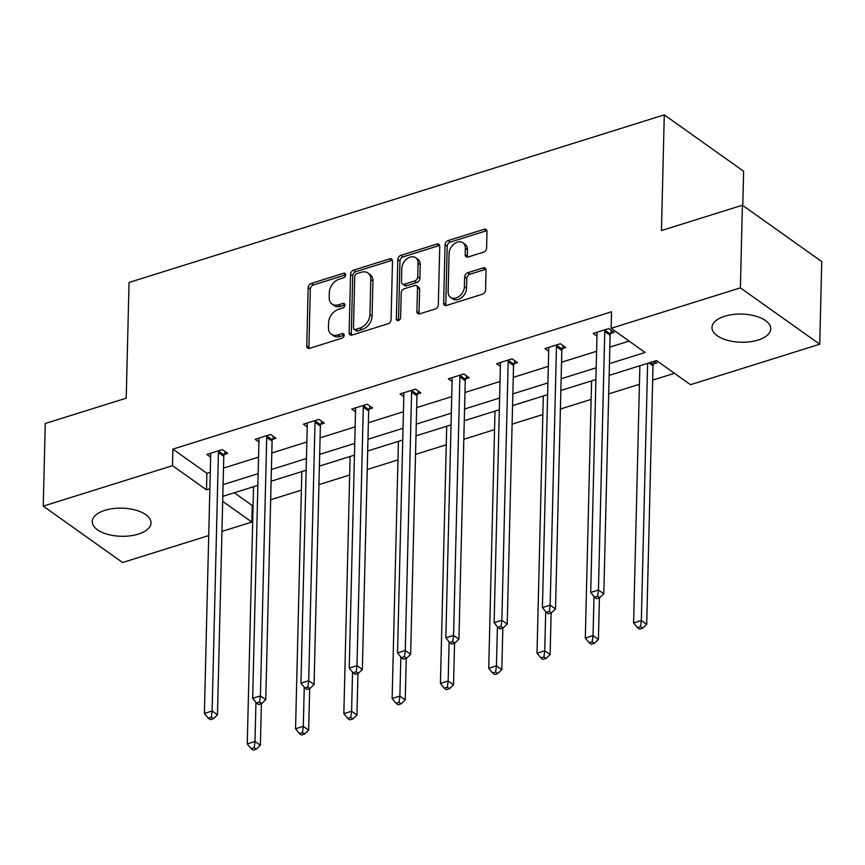 <?xml version="1.0" encoding="UTF-8"?>
<svg xmlns="http://www.w3.org/2000/svg" width="865" height="865" viewBox="0 0 865 865"><rect width="100%" height="100%" fill="white"/><g stroke="black" fill="none" stroke-linecap="round" stroke-linejoin="round"><path stroke-width="1.3" d="M345.654 274.897A2.584 1.849 -54.6 0 0 345.027 273.459A2.584 1.849 -54.6 0 0 343.578 273.297L311.292 283.406A3.698 2.649 -54.6 0 0 308.178 287.602L306.751 346A3.698 2.649 -54.6 0 0 307.648 348.065A3.698 2.649 -54.6 0 0 309.713 348.292L341.999 338.183A2.584 1.849 -54.6 0 0 344.173 335.252A2.584 1.849 -54.6 0 0 343.546 333.804A2.584 1.849 -54.6 0 0 342.108 333.641L337.923 334.95A11.829 8.466 -54.6 0 1 331.327 334.214A11.829 8.466 -54.6 0 1 328.462 327.619L328.581 322.742A11.829 8.466 -54.6 0 1 338.55 309.324L342.735 308.016A2.584 1.849 -54.6 0 0 344.919 305.075A2.584 1.849 -54.6 0 0 344.292 303.626A2.584 1.849 -54.6 0 0 342.843 303.464L338.669 304.772A11.829 8.466 -54.6 0 1 332.063 304.037A11.829 8.466 -54.6 0 1 329.197 297.441L329.316 292.575A11.829 8.466 -54.6 0 1 339.296 279.146L343.47 277.838A2.584 1.849 -54.6 0 0 345.654 274.897M758.086 340.042A29.378 14.078 1.4 0 1 727.584 340.323A29.378 14.078 1.4 0 1 711.992 327.435A29.378 14.078 1.4 0 1 724.632 316.266A29.378 14.078 1.4 0 1 755.145 315.985A29.378 14.078 1.4 0 1 770.737 328.873A29.378 14.078 1.4 0 1 758.086 340.042M138.346 534.105A29.378 14.078 1.4 0 1 107.833 534.386A29.378 14.078 1.4 0 1 92.241 521.498A29.378 14.078 1.4 0 1 104.892 510.328A29.378 14.078 1.4 0 1 135.394 510.047A29.378 14.078 1.4 0 1 150.986 522.936A29.378 14.078 1.4 0 1 138.346 534.105M483.481 252.191A3.698 2.649 -54.6 0 0 486.595 247.996L486.995 231.604A3.698 2.649 -54.6 0 0 486.098 229.539A3.698 2.649 -54.6 0 0 484.043 229.312L448.178 240.535A3.698 2.649 -54.6 0 0 445.064 244.73L443.637 303.139A3.698 2.649 -54.6 0 0 444.534 305.204A3.698 2.649 -54.6 0 0 446.6 305.432L482.454 294.208A3.698 2.649 -54.6 0 0 485.568 290.013L486.054 270.215A3.698 2.649 -54.6 0 0 485.157 268.15A3.698 2.649 -54.6 0 0 483.092 267.923L467.749 272.724A3.698 2.649 -54.6 0 0 464.635 276.919L464.397 286.737A9.893 7.082 -54.6 0 1 459.293 296.241A9.893 7.082 -54.6 0 1 450.535 297.344A9.893 7.082 -54.6 0 1 448.135 291.829L449.076 253.38A9.893 7.082 -54.6 0 1 454.179 243.876A9.893 7.082 -54.6 0 1 462.937 242.773A9.893 7.082 -54.6 0 1 465.327 248.287L465.175 254.699A3.698 2.649 -54.6 0 0 466.073 256.764A3.698 2.649 -54.6 0 0 468.138 256.992L483.481 252.191M208.725 535.554L122.592 562.52L43.25 506.144L45.272 423.504L126.225 398.16L129.047 282.466L664.277 114.861L661.455 230.555L742.408 205.21L740.386 287.85L819.728 344.227L690.486 384.698L656.503 360.543L609.144 375.378M43.25 506.144L172.492 465.673L206.486 489.828L209.86 488.768M609.436 363.646L645.128 352.466L611.144 328.311L611.544 311.789L172.892 449.14L172.492 465.673M611.144 328.311L740.386 287.85M392.494 261.198A3.698 2.649 -54.6 0 0 391.596 259.132A3.698 2.649 -54.6 0 0 389.542 258.905L353.688 270.129A3.698 2.649 -54.6 0 0 350.563 274.324L349.136 332.733A3.698 2.649 -54.6 0 0 350.033 334.787A3.698 2.649 -54.6 0 0 352.098 335.025L387.953 323.791A3.698 2.649 -54.6 0 0 391.067 319.596L392.494 261.198M400.938 255.337L436.793 244.103A3.698 2.649 -54.6 0 1 438.847 244.341A3.698 2.649 -54.6 0 1 439.744 246.395L438.317 304.804A3.698 2.649 -54.6 0 1 435.203 309L419.86 313.8A3.698 2.649 -54.6 0 1 417.795 313.573A3.698 2.649 -54.6 0 1 416.898 311.508L417.481 287.829A3.698 2.649 -54.6 0 0 416.584 285.764A3.698 2.649 -54.6 0 0 414.519 285.536L404.344 288.715A3.698 2.649 -54.6 0 0 401.219 292.911L400.614 317.574A2.584 1.849 -54.6 0 1 399.284 320.061A2.584 1.849 -54.6 0 1 396.992 320.353A2.584 1.849 -54.6 0 1 396.365 318.904L397.814 259.532A3.698 2.649 -54.6 0 1 400.938 255.337L403.079 256.862L438.933 245.628L436.793 244.103M742.408 205.21L821.75 261.587L819.728 344.227M742.786 205.481L743.63 171.248L664.277 114.861M590.73 381.141L591.574 381.735M494.153 411.383L494.985 411.978M397.565 441.626L398.397 442.22M300.988 471.868L301.82 472.463M234.274 492.758L252.245 505.528L253.099 505.257M270.648 499.765L301.388 490.141M318.947 484.638L349.676 475.015M367.236 469.522L397.965 459.899M415.524 454.395L446.264 444.772M463.813 439.279L494.553 429.646M512.112 424.153L542.842 414.53M560.401 409.026L591.141 399.403M608.69 393.91L639.43 384.287M652.664 380.135L674.462 373.312M252.688 486.995L253.531 487.579M349.276 456.742L350.109 457.336M445.864 426.499L446.697 427.094M542.442 396.257L543.274 396.851M639.03 366.014L639.862 366.609M639.884 365.744L633.602 622.93L641.333 620.497L646.696 624.314L653.01 365.819A3.763 2.692 125.4 0 1 653.27 364.511L654.47 361.181L656.924 362.889L653.464 363.97M252.245 505.528L251.834 522.049L221.959 531.413M223.094 484.627L258.159 473.642M271.394 469.5L306.448 458.526M319.682 454.374L354.736 443.399M367.971 439.258L403.025 428.283M416.27 424.131L451.325 413.156M464.559 409.015L499.613 398.041M512.848 393.889L547.902 382.914M561.136 378.773L596.201 367.787M222.694 501.343L251.834 522.049M595.909 379.519L560.855 390.493M547.621 394.635L512.567 405.62M499.332 409.761L464.267 420.736M451.033 424.877L415.979 435.863M402.744 440.004L367.69 450.979M354.455 455.131L319.39 466.105M306.156 470.246L271.102 481.221M257.867 485.373L222.813 496.348M172.892 449.14L206.886 473.296L210.271 472.236M223.505 468.095L258.559 457.12M271.794 452.968L306.848 441.993M320.082 437.852L355.147 426.878M368.382 422.726L403.436 411.751M416.671 407.61L451.725 396.635M464.959 392.483L500.013 381.508M513.259 377.367L548.313 366.382M561.547 362.24L596.601 351.266M609.836 347.125L629.115 341.08M206.886 473.296L206.486 489.828M596.969 336.128L593.195 333.447L608.679 328.603L614.031 332.409L610.571 333.501M548.68 351.255L544.907 348.573L560.379 343.729L565.742 347.535L562.282 348.617M500.392 366.371L496.618 363.689L512.091 358.845L517.454 362.662L513.994 363.743M452.092 381.497L448.319 378.816L463.802 373.972L469.165 377.778L465.694 378.859M403.804 396.624L400.03 393.943L415.503 389.088L420.866 392.905L417.406 393.986M355.515 411.74L351.741 409.059L367.214 404.214L372.577 408.021L369.117 409.102M307.216 426.867L303.442 424.185L318.925 419.33L324.289 423.147L320.818 424.228M258.927 441.983L255.153 439.301L270.637 434.457L275.989 438.263L272.529 439.355M210.638 457.109L206.865 454.428L222.337 449.573L227.7 453.39L224.24 454.471M332.063 304.037L334.214 305.561A11.829 8.466 -54.6 0 0 340.81 306.296L338.669 304.772M344.919 305.01L340.81 306.296M331.327 334.214L333.468 335.739A11.829 8.466 -54.6 0 0 340.075 336.474L337.923 334.95M344.173 335.188L340.075 336.474M345.654 274.843L313.444 284.931A3.698 2.649 -54.6 0 0 310.319 289.126L308.892 347.525A3.698 2.649 -54.6 0 0 309 348.433M392.386 260.289A3.698 2.649 -54.6 0 0 391.683 260.43L355.829 271.653A3.698 2.649 -54.6 0 0 352.715 275.849L351.287 334.258A3.698 2.649 -54.6 0 0 351.395 335.155M356.91 273.621A2.584 1.849 -54.6 0 0 354.736 276.562L353.482 327.824A2.584 1.849 -54.6 0 0 354.109 329.273A2.584 1.849 -54.6 0 0 355.547 329.435L359.959 328.051A11.829 8.466 -54.6 0 0 369.939 314.622L370.793 279.59A11.829 8.466 -54.6 0 0 367.917 272.983A11.829 8.466 -54.6 0 0 361.321 272.248L356.91 273.621M354.109 329.273L356.25 330.798A2.584 1.849 -54.6 0 0 357.699 330.96L355.547 329.435M367.917 272.983L370.069 274.508A11.829 8.466 -54.6 0 1 372.934 281.103L372.08 316.147A11.829 8.466 -54.6 0 1 362.1 329.576L357.699 330.96M439.636 245.498A3.698 2.649 -54.6 0 0 438.933 245.628M416.584 285.764L418.725 287.288A3.698 2.649 -54.6 0 1 419.622 289.353L419.038 313.033A3.698 2.649 -54.6 0 0 419.147 313.941M403.079 256.862A3.698 2.649 -54.6 0 0 399.965 261.057L398.506 320.428A2.584 1.849 -54.6 0 0 398.506 320.493M418.076 263.252A9.893 7.082 -54.6 0 0 415.676 257.727A9.893 7.082 -54.6 0 0 406.928 258.83A9.893 7.082 -54.6 0 0 401.825 268.334L401.49 281.882A3.698 2.649 -54.6 0 0 402.387 283.947A3.698 2.649 -54.6 0 0 404.452 284.174L414.627 280.995A3.698 2.649 -54.6 0 0 417.752 276.789L418.076 263.252L420.228 264.776A9.893 7.082 -54.6 0 0 417.827 259.251L415.676 257.727M402.387 283.947L404.528 285.472A3.698 2.649 -54.6 0 0 406.593 285.699L404.452 284.174M420.228 264.776L419.893 278.314A3.698 2.649 -54.6 0 1 416.779 282.509L406.593 285.699M462.937 242.773L465.078 244.298A9.893 7.082 -54.6 0 1 467.478 249.812L467.316 256.224A3.698 2.649 -54.6 0 0 467.424 257.121M450.535 297.344L452.676 298.868A9.893 7.082 -54.6 0 0 461.434 297.765A9.893 7.082 -54.6 0 0 466.538 288.261L464.397 286.737M485.946 269.318A3.698 2.649 -54.6 0 0 485.243 269.447L469.89 274.248A3.698 2.649 -54.6 0 0 466.776 278.443L466.538 288.261M486.887 230.706A3.698 2.649 -54.6 0 0 486.184 230.836L450.33 242.059A3.698 2.649 -54.6 0 0 447.205 246.255L445.778 304.664A3.698 2.649 -54.6 0 0 445.886 305.561M253.542 486.725L247.26 743.9L255.002 741.478L260.365 745.284L261.381 703.678M254.18 747.641L251.088 748.614L253.229 750.139L256.332 749.166L254.18 747.641L255.002 741.478L255.954 702.358M251.088 748.614L247.26 743.9M260.365 745.284L256.332 749.166M218.877 450.665L218.683 451.206A3.763 2.692 -54.6 0 0 218.434 452.514L212.109 710.998L204.378 713.42L210.692 454.936A3.763 2.692 -54.6 0 0 210.498 453.768L210.325 453.336M225.257 451.649L224.046 455.012A3.763 2.692 -54.6 0 0 223.786 456.32L217.472 714.814L212.109 710.998L211.298 717.172L208.195 718.134L210.346 719.658L213.439 718.696L211.298 717.172M213.439 718.696L217.472 714.814M204.378 713.42L208.195 718.134M301.842 471.598L295.549 728.773L303.291 726.351L308.654 730.168L309.67 688.562M302.48 732.525L299.377 733.488L301.528 735.012L304.621 734.05L302.48 732.525L303.291 726.351L304.253 687.243M299.377 733.488L295.549 728.773M308.654 730.168L304.621 734.05M350.13 456.482L343.848 713.657L351.59 711.235L356.942 715.041L357.959 673.435M350.768 717.399L347.676 718.372L349.817 719.896L352.909 718.923L350.768 717.399L351.59 711.235L352.542 672.116M347.676 718.372L343.848 713.657M356.942 715.041L352.909 718.923M267.166 435.538L266.971 436.079A3.763 2.692 -54.6 0 0 266.723 437.387L260.408 695.882L252.667 698.304L258.981 439.809A3.763 2.692 -54.6 0 0 258.786 438.642L258.613 438.22M273.545 436.522L272.334 439.896A3.763 2.692 -54.6 0 0 272.086 441.193L265.76 699.688L260.408 695.882L259.587 702.045L256.494 703.018L258.635 704.543L261.727 703.569L259.587 702.045M261.727 703.569L265.76 699.688M252.667 698.304L256.494 703.018M315.466 420.422L315.271 420.963A3.763 2.692 -54.6 0 0 315.011 422.261L308.697 680.755L300.955 683.177L307.27 424.693A3.763 2.692 -54.6 0 0 307.075 423.526L306.913 423.093M321.834 421.406L320.623 424.769A3.763 2.692 -54.6 0 0 320.374 426.077L314.06 684.572L308.697 680.755L307.875 686.929L304.783 687.891L306.924 689.416L310.027 688.443L307.875 686.929M310.027 688.443L314.06 684.572M300.955 683.177L304.783 687.891M398.419 441.355L392.137 698.531L399.879 696.109L405.242 699.926L406.258 658.319M399.057 702.283L395.965 703.245L398.105 704.77L401.198 703.807L399.057 702.283L399.879 696.109L400.83 656.989M395.965 703.245L392.137 698.531M405.242 699.926L401.198 703.807M363.754 405.296L363.56 405.836A3.763 2.692 -54.6 0 0 363.3 407.145L356.986 665.639L349.244 668.061L355.569 409.567A3.763 2.692 -54.6 0 0 355.374 408.399L355.201 407.977M370.134 406.28L368.923 409.653A3.763 2.692 -54.6 0 0 368.663 410.951L362.349 669.445L356.986 665.639L356.164 671.802L353.071 672.775L355.223 674.3L358.315 673.327L356.164 671.802M358.315 673.327L362.349 669.445M349.244 668.061L353.071 672.775M446.718 426.24L440.426 683.415L448.167 680.993L453.53 684.799L454.547 643.192M447.346 687.156L444.253 688.129L446.394 689.654L449.497 688.681L447.346 687.156L448.167 680.993L449.13 641.873M444.253 688.129L440.426 683.415M453.53 684.799L449.497 688.681M412.043 390.18L411.848 390.721A3.763 2.692 -54.6 0 0 411.599 392.018L405.274 650.512L397.543 652.934L403.858 394.44A3.763 2.692 -54.6 0 0 403.663 393.283L403.49 392.851M418.422 391.164L417.211 394.526A3.763 2.692 -54.6 0 0 416.962 395.835L410.637 654.318L405.274 650.512L404.463 656.676L401.36 657.649L403.512 659.173L406.604 658.2L404.463 656.676M406.604 658.2L410.637 654.318M397.543 652.934L401.36 657.649M495.007 411.113L488.725 668.288L496.456 665.866L501.819 669.672L502.835 628.066M495.645 672.04L492.542 673.002L494.694 674.527L497.786 673.554L495.645 672.04L496.456 665.866L497.418 626.747M492.542 673.002L488.725 668.288M501.819 669.672L497.786 673.554M460.342 375.053L460.148 375.594A3.763 2.692 -54.6 0 0 459.888 376.902L453.574 635.397L445.832 637.819L452.146 379.324A3.763 2.692 -54.6 0 0 451.952 378.156L451.789 377.735M466.711 376.037L465.5 379.4A3.763 2.692 -54.6 0 0 465.251 380.708L458.937 639.203L453.574 635.397L452.752 641.56L449.659 642.533L451.8 644.047L454.893 643.084L452.752 641.56M454.893 643.084L458.937 639.203M445.832 637.819L449.659 642.533M543.296 395.997L537.014 653.172L544.755 650.75L550.118 654.556L551.135 612.95M543.934 656.913L540.841 657.887L542.982 659.411L546.075 658.438L543.934 656.913L544.755 650.75L545.707 611.631M540.841 657.887L537.014 653.172M550.118 654.556L546.075 658.438M508.631 359.927L508.436 360.478A3.763 2.692 -54.6 0 0 508.177 361.775L501.862 620.27L494.12 622.692L500.446 364.197A3.763 2.692 -54.6 0 0 500.251 363.041L500.078 362.608M514.999 360.921L513.799 364.284A3.763 2.692 -54.6 0 0 513.54 365.592L507.225 624.076L501.862 620.27L501.04 626.433L497.948 627.406L500.089 628.931L503.192 627.958L501.04 626.433M503.192 627.958L507.225 624.076M494.12 622.692L497.948 627.406M591.595 380.87L585.302 638.046L593.044 635.624L598.407 639.43L599.423 597.823M592.222 641.787L589.13 642.76L591.271 644.284L594.374 643.311L592.222 641.787L593.044 635.624L593.995 596.504M589.13 642.76L585.302 638.046M598.407 639.43L594.374 643.311M556.919 344.811L556.725 345.351A3.763 2.692 -54.6 0 0 556.476 346.66L550.151 605.143L542.42 607.576L548.734 349.082A3.763 2.692 -54.6 0 0 548.54 347.914L548.367 347.492M563.299 345.795L562.088 349.157A3.763 2.692 -54.6 0 0 561.828 350.466L555.514 608.96L550.151 605.143L549.34 611.317L546.237 612.279L548.388 613.804L551.481 612.842L549.34 611.317M551.481 612.842L555.514 608.96M542.42 607.576L546.237 612.279M640.522 626.671L637.418 627.644L639.57 629.158L642.663 628.195L640.522 626.671L641.333 620.497L647.626 363.322M637.418 627.644L633.602 622.93M646.696 624.314L642.663 628.195M605.208 329.684L605.013 330.235A3.763 2.692 -54.6 0 0 604.765 331.533L598.45 590.027L590.709 592.449L597.023 333.955A3.763 2.692 -54.6 0 0 596.828 332.798L596.655 332.365M611.587 330.668L610.376 334.041A3.763 2.692 -54.6 0 0 610.128 335.339L603.802 593.833L598.45 590.027L597.629 596.19L594.536 597.164L596.677 598.688L599.769 597.715L597.629 596.19M599.769 597.715L603.802 593.833M590.709 592.449L594.536 597.164M345.654 274.767L343.578 273.297M344.173 335.112L342.108 333.641M344.919 304.945L342.843 303.464M308.892 347.525L306.751 346M310.319 289.126L308.178 287.602M313.444 284.931L311.292 283.406M351.287 334.258L349.136 332.733M352.715 275.849L350.563 274.324M355.829 271.653L353.688 270.129M391.683 260.43L389.542 258.905M362.1 329.576L359.959 328.051M372.08 316.147L369.939 314.622M372.934 281.103L370.793 279.59M419.038 313.033L416.898 311.508M419.622 289.353L417.481 287.829M398.506 320.428L396.365 318.904M399.965 261.057L397.814 259.532M416.779 282.509L414.627 280.995M419.893 278.314L417.752 276.789M467.316 256.224L465.175 254.699M467.478 249.812L465.327 248.287M466.776 278.443L464.635 276.919M469.89 274.248L467.749 272.724M485.243 269.447L483.092 267.923M445.778 304.664L443.637 303.139M447.205 246.255L445.064 244.73M450.33 242.059L448.178 240.535M486.184 230.836L484.043 229.312M218.683 451.206L224.046 455.012M218.434 452.514L223.786 456.32M266.971 436.079L272.334 439.896M266.723 437.387L272.086 441.193M315.271 420.963L320.623 424.769M315.011 422.261L320.374 426.077M363.56 405.836L368.923 409.653M363.3 407.145L368.663 410.951M411.848 390.721L417.211 394.526M411.599 392.018L416.962 395.835M460.148 375.594L465.5 379.4M459.888 376.902L465.251 380.708M508.436 360.478L513.799 364.284M508.177 361.775L513.54 365.592M556.725 345.351L562.088 349.157M556.476 346.66L561.828 350.466M653.01 365.819L648.923 362.911M653.27 364.511L650.372 362.457M605.013 330.235L610.376 334.041M604.765 331.533L610.128 335.339"/></g></svg>
